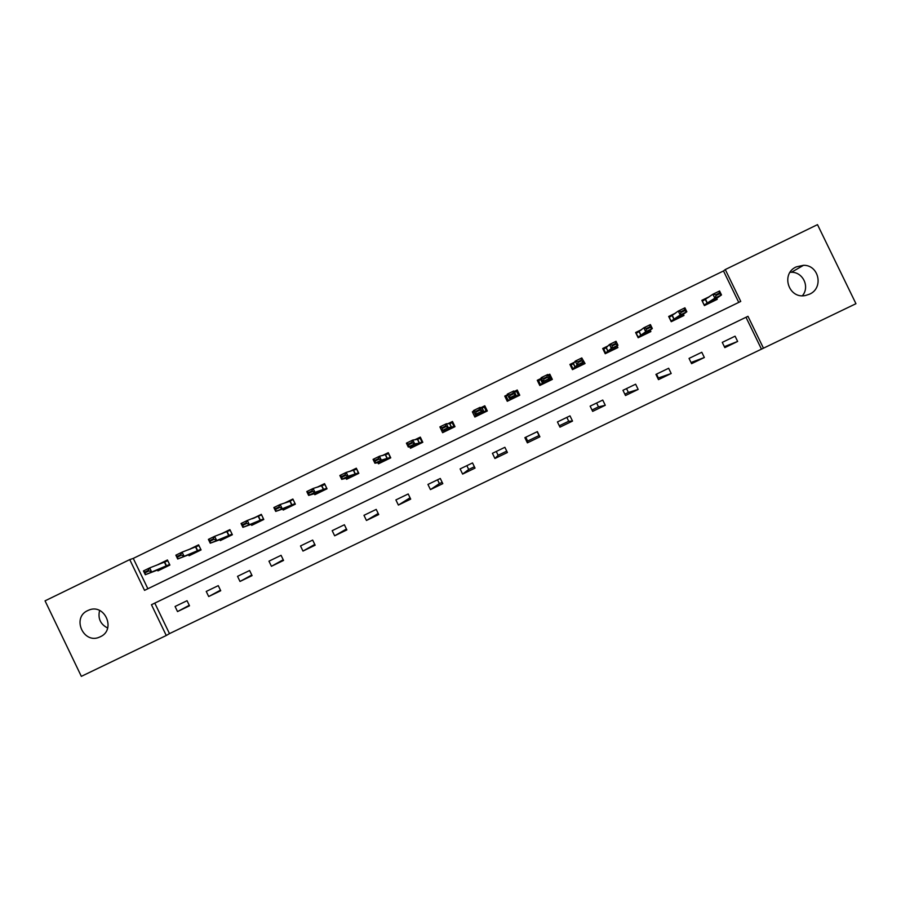 <?xml version="1.0" encoding="UTF-8"?>
<svg xmlns="http://www.w3.org/2000/svg" width="901" height="901" viewBox="0 0 901 901"><rect width="100%" height="100%" fill="white"/><g stroke="black" fill="none" stroke-linecap="round" stroke-linejoin="round"><path stroke-width="1.35" d="M87.724 610.585L88.67 610.168C104.73 603.017 116.443 629.788 100.304 636.759L99.786 636.996C83.714 644.733 71.382 617.714 87.724 610.585M790.064 272.293L791.461 272.26C803.084 272.068 810.022 286.991 802.386 295.742M796.281 266.876L803.534 265.299C819.054 264.939 823.874 288.083 809.548 294.176L805.539 295.483C788.668 299.38 780.367 273.724 796.281 266.876M855.95 303.705L763.462 348.191L747.976 316.307L151.458 604.717L166.268 635.498L81.338 676.358L45.05 600.843L129.744 559.6L144.543 590.358L740.746 301.43L725.271 269.557L817.5 224.642L855.95 303.705M761.334 348.878L745.983 317.276L154.792 603.118L169.478 633.628L763.462 348.191M169.478 633.628L166.268 635.498M437.537 479.805L439.384 483.623L430.441 489.603L442.796 483.646L440.296 478.476L427.941 484.434L430.441 489.603M442.143 482.294L439.384 483.623M466.853 465.659L468.7 469.477L462.618 474.084L475.03 468.103L472.529 462.923L460.118 468.903L462.618 474.084M474.376 466.741L468.7 469.477M496.26 451.457L498.118 455.287L494.931 458.496L507.398 452.493L504.887 447.301L492.43 453.316L494.931 458.496M506.745 451.131L498.118 455.287M525.79 437.21L527.648 441.051L527.378 442.853L539.89 436.816L537.379 431.613L524.866 437.661L527.378 442.853M537.176 431.714L539.035 435.555L527.648 441.051M566.842 417.4L568.711 421.24L559.296 425.779M596.631 403.017L598.489 406.869L592.002 410M626.522 388.59L628.391 392.453L624.843 394.165M656.525 374.106L658.394 377.981L657.809 378.262M514.099 391.552L517.242 390.02L519.55 395.325M518.424 392.982L517.579 393.388M507.218 398.422L508.187 400.844M735.092 336.186L722.275 342.38L724.821 347.628L737.649 341.445L735.092 336.186M701.8 352.257L689.04 358.418L691.585 363.666L704.345 357.506L701.8 352.257M668.655 368.261L655.939 374.399L658.473 379.636L671.189 373.498L668.655 368.261M635.633 384.198L622.963 390.302L625.497 395.528L638.167 389.423L635.633 384.198M602.746 400.067L590.132 406.148L592.667 411.374L605.281 405.281L602.746 400.067M569.995 415.879L557.437 421.938L559.96 427.142L572.518 421.082L569.995 415.879M408.198 493.962L395.888 499.909L398.377 505.067L410.698 499.131L408.198 493.962M376.224 509.403L363.97 515.316L366.448 520.463L378.713 514.55L376.224 509.403M344.385 524.765L332.176 530.666L334.654 535.802L346.862 529.912L344.385 524.765M312.67 540.082L300.506 545.95L302.973 551.074L315.147 545.206L312.67 540.082M281.078 555.32L268.96 561.177L271.426 566.29L283.545 560.445L281.078 555.32M249.611 570.513L237.537 576.336L240.004 581.449L252.077 575.626L249.611 570.513M218.267 585.639L206.239 591.439L208.694 596.541L220.722 590.741L218.267 585.639M187.048 600.708L175.076 606.486L177.52 611.576L189.503 605.799L187.048 600.708M738.752 302.398L723.492 270.953L133.269 558.395L147.877 588.747M709.583 296.575L701.856 300.326L704.413 305.585L717.207 299.369L716.644 298.186M675.581 313.097L668.677 316.454L671.222 321.702L683.972 315.508L683.352 314.246M641.726 329.541L635.622 332.514L638.156 337.74L650.86 331.579L650.184 330.183M608.017 345.928L602.701 348.507L605.235 353.721L617.883 347.583L617.106 345.973M574.444 362.236L569.916 364.432L572.45 369.647L585.042 363.531L582.102 358.519M541.005 378.476L537.266 380.29L539.789 385.493L552.336 379.411L549.813 374.197L548.022 375.075M507.567 394.728L504.751 396.091L507.263 401.283L519.753 395.224L517.242 390.02M473.802 411.126L472.361 411.825L474.872 417.017L487.317 410.969L484.806 405.788L480.909 407.68M440.172 427.468L442.605 432.683L454.994 426.657L452.493 421.488L447.853 423.729M409.73 446.75L410.462 448.281L422.806 442.29L420.316 437.12L414.944 439.722M377.812 462.483L378.454 463.812L390.752 457.843L388.263 452.685L382.159 455.658M345.984 478.071L346.581 479.298L358.823 473.352L356.334 468.205L349.509 471.516M314.269 493.568L314.821 494.705L327.018 488.781L324.54 483.646L316.994 487.306M282.677 508.986L283.196 510.056L295.348 504.166L292.87 499.03L284.615 503.04M251.199 524.326L251.694 525.351L263.79 519.483L261.324 514.358L252.37 518.717M219.833 539.598L220.317 540.589L232.368 534.732L229.901 529.63L220.249 534.316M188.591 554.791L189.064 555.759L201.069 549.925L198.603 544.835L188.253 549.858M157.472 569.928L157.923 570.874L169.884 565.062L167.44 559.971L156.391 565.344M133.269 558.395L129.744 559.6M723.492 270.953L725.271 269.557M745.983 317.276L747.976 316.307M154.792 603.118L151.458 604.717M724.348 346.671L737.649 341.445M691.022 362.506L704.345 357.506M658.394 377.981L671.189 373.498M628.391 392.453L638.167 389.423M598.489 406.869L605.281 405.281M568.711 421.24L572.518 421.082M549.813 374.197L549.137 375.897M539.035 435.555L539.89 436.816M504.751 396.091L507.049 398.501M472.361 411.825L474.05 412.151M410.045 497.791L398.377 505.067M378.195 513.469L366.448 520.463M346.423 529L334.654 535.802M314.764 544.429L302.973 551.074M283.218 559.758L271.426 566.29M251.773 575.007L240.004 581.449M220.452 590.189L208.694 596.541M189.255 605.303L177.52 611.576M107.658 628.031C100.405 624.28 97.725 618.424 99.606 610.461M714.707 299.481L715.146 300.371M701.947 300.506L704.526 305.529M715.833 294.751L716.149 295.415L719.505 293.782L719.178 293.129L715.833 294.751L712.905 294.233L719.584 290.989L721.498 294.942L714.82 298.186L712.905 294.233L703.107 300.776L702.059 300.427L708.67 297.217M716.149 295.415L714.82 298.186L704.987 304.515L714.594 299.853L721.498 294.942L719.505 293.782M704.593 305.495L704.987 304.515M719.178 293.129L719.584 290.989M681.606 315.474L682.068 316.431L680.559 316.217L686.832 311.769L680.187 315.001L671.921 320.576L681.483 315.936M668.779 316.668L671.504 321.556M681.426 312.275L684.76 310.665L684.433 310L681.1 311.622L680.187 315.001L678.273 311.059L670.04 316.837L669.038 316.476L674.849 313.649M671.56 321.533L671.921 320.576M681.1 311.622L678.273 311.059L684.929 307.827L686.832 311.769L684.76 310.665M684.433 310L684.929 307.827M648.63 331.377L649.137 332.413L647.436 332.3L652.313 328.538L645.69 331.748L638.978 336.569L648.495 331.94M635.757 332.784L638.606 337.526M646.839 329.079L650.162 327.468L649.846 326.804L646.524 328.415L645.69 331.748L643.787 327.818L637.108 332.841L636.151 332.458L641.163 330.014M638.663 337.503L638.978 336.569M646.524 328.415L643.787 327.818L650.409 324.597L652.313 328.538L650.162 327.468M649.846 326.804L650.409 324.597M615.755 347.155L616.329 348.338M602.893 348.878L603.388 348.36L605.844 353.429M612.083 345.151L612.41 345.804L615.71 344.193L615.394 343.54L612.083 345.151L609.448 344.509L616.036 341.299L617.94 345.229L611.351 348.428L609.448 344.509L606.193 347.696L604.301 348.766L603.388 348.36L607.623 346.311M612.41 345.804L611.351 348.428L606.17 352.494L615.653 347.887L614.448 348.327L617.94 345.229L615.71 344.193M605.9 353.406L606.17 352.494M615.653 347.887L616.307 348.36M615.394 343.54L616.036 341.299M582.947 362.72L583.657 364.207M570.209 365.029L570.772 364.218L573.216 369.275M577.8 361.808L578.115 362.461L581.404 360.862L581.089 360.209L577.8 361.808L575.255 361.121L581.821 357.934L583.713 361.842L577.147 365.029L575.255 361.121L573.464 363.576L571.639 364.635L570.772 364.218L574.219 362.54M578.115 362.461L577.147 365.029L573.498 368.363L582.936 363.767L581.584 364.274L583.713 361.842L581.404 360.862M573.261 369.252L573.498 368.363M582.936 363.767L583.634 364.218M581.089 360.209L581.821 357.934M548.101 375.233L548.675 374.951L551.119 379.997M539.203 384.299L540.206 385.301M537.953 381.709L538.28 379.997L540.713 385.042M543.652 378.386L543.967 379.039L547.245 377.451L546.93 376.798L543.652 378.386L541.197 377.665L547.74 374.489L549.633 378.397L543.089 381.574L541.197 377.665L540.769 379.456L539.102 380.447L538.28 379.997L540.949 378.702M543.967 379.039L542.582 383.207L540.949 384.153L550.353 379.591L548.867 380.166L549.633 378.397L547.245 377.451M540.758 385.031L540.949 384.153M542.492 383.274L540.668 379.524L542.481 383.285M550.353 379.591L551.085 380.019M548.675 374.951L548.416 375.897M546.93 376.798L547.74 374.489M514.178 391.71L516.273 390.696L518.706 395.73M507.927 395.46L505.911 395.719L508.344 400.765M505.911 395.719L507.646 394.886M509.932 399.087L517.906 395.348L516.273 395.99L515.687 394.875L509.178 398.039L509.741 398.704M508.389 400.742L508.536 399.898M509.966 395.562L509.178 398.039L507.286 394.142L513.795 390.978L515.687 394.875L512.917 393.32L509.651 394.908L509.966 395.562L513.232 393.974M516.273 390.696L516.138 391.597L514.46 392.239L513.795 390.978L512.917 393.32M517.906 395.348L518.672 395.753M509.651 394.908L507.286 394.142M485.312 406.835L483.995 406.374L486.427 411.397M487.114 411.07L486.574 409.448M474.129 411.802L476.111 416.408M481.157 407.748L483.995 406.374L483.826 407.297L482.001 408.007L480.008 407.398L481.889 411.295L475.401 414.437L477.575 414.775L476.246 415.564L485.583 411.036L483.803 411.746L479.039 409.775L475.796 411.352L476.111 412.005L479.355 410.428M476.145 416.397L476.246 415.564M476.111 412.005L475.401 414.437L473.521 410.552L480.008 407.398L479.039 409.775M485.583 411.036L486.394 411.419M475.796 411.352L473.521 410.552M452.741 421.995L451.851 421.983L454.273 427.006M443.337 430.633L444.002 431.996L444.092 431.185L453.394 426.669L448.225 427.637L441.772 430.768L445.274 430.453L444.092 431.185M448.27 423.729L451.851 421.983L451.638 422.929L449.667 423.718L446.355 423.752L448.225 427.637L445.308 426.162L442.076 427.738L442.391 428.38L445.623 426.815M442.391 428.38L441.772 430.768L439.891 426.883L446.355 423.752L445.308 426.162M453.394 426.669L454.239 427.029M442.076 427.738L439.891 426.883M420.474 437.458L419.832 437.548L422.254 442.56L414.708 443.911L408.277 447.031L413.086 446.074L412.072 446.727L421.33 442.233M411.475 446.4L412.016 447.527L412.072 446.727M415.519 439.643L419.832 437.548L419.584 438.505L417.467 439.361L412.838 440.037L414.708 443.911L411.723 442.481L408.502 444.047L408.817 444.689L412.039 443.123M408.817 444.689L408.277 447.031L406.407 443.157L412.838 440.037L411.723 442.481M408.502 444.047L406.407 443.157M388.387 452.944L390.358 458.035M379.681 461.988L380.166 462.99L380.166 462.213L389.39 457.742L381.337 460.118L374.929 463.227L380.166 462.213M382.891 455.489L387.948 453.034L387.655 454.014L379.467 456.255L381.337 460.118L378.274 458.722L375.064 460.287L375.379 460.929L378.589 459.375M375.379 460.929L374.929 463.227L373.059 459.364L379.467 456.255L378.274 458.722M389.39 457.742L390.313 458.068M375.064 460.287L373.059 459.364M356.436 468.407L358.587 473.464M347.989 477.474L348.428 478.386M350.41 471.279L356.177 468.464L355.85 469.466L346.232 472.394L348.09 476.257L341.716 479.355L348.394 477.643L357.584 473.183L348.09 476.257L344.97 474.906L341.772 476.46L342.076 477.102L345.274 475.548M348.45 478.386L348.394 477.643M342.076 477.102L341.716 479.355L339.857 475.491L346.232 472.394L344.97 474.906M357.584 473.183L358.53 473.487M341.772 476.46L339.857 475.491M324.619 483.814L326.95 488.826M316.42 492.87L316.825 493.737M318.053 486.99L324.54 483.837L324.18 484.851L313.131 488.477L314.99 492.329L308.638 495.415L316.747 493.005L325.903 488.567L314.99 492.329L311.791 491.022L308.615 492.565L308.919 493.207L312.106 491.664M316.848 493.725L316.747 493.005M308.919 493.207L308.638 495.415L306.779 491.563L313.131 488.477L311.791 491.022M325.903 488.567L326.894 488.849M308.615 492.565L306.779 491.563M284.953 508.198L285.347 509.009M285.82 502.645L292.949 499.188M285.696 507.95L294.345 503.884L275.706 511.408L285.696 507.95M285.369 509.009L285.223 508.31M275.897 509.245L275.706 511.408L273.848 507.567L280.177 504.492L282.024 508.344L278.758 507.072L275.593 508.603L275.897 509.245L279.073 507.714M293.028 499.357L289.953 501.305L280.177 504.492L278.758 507.072M294.345 503.884L295.325 504.121M275.593 508.603L273.848 507.567M253.62 523.447L253.992 524.236M253.722 518.244L261.403 514.516M254.172 523.256L262.912 519.145L242.898 527.344L254.161 523.244M254.003 524.236L253.834 523.549M243.011 525.227L242.898 527.344L241.051 523.504L247.347 520.44L249.194 524.281L245.86 523.053L242.707 524.585L243.011 525.227L246.176 523.695M261.583 514.899L247.347 520.44L245.86 523.053M262.912 519.145L263.666 519.213M242.707 524.585L241.051 523.504M222.401 538.629L222.761 539.395L222.558 538.73L231.602 534.349L210.237 543.202L222.558 538.73M221.759 533.775L229.98 529.777M210.271 541.129L210.237 543.202L208.39 539.372L214.663 536.332L216.51 540.161L213.098 538.967L209.956 540.487L210.271 541.129L213.413 539.598M230.228 530.295L214.663 536.332L213.098 538.967M231.602 534.349L232.165 534.316M209.956 540.487L208.39 539.372M191.294 553.755L191.654 554.498M189.92 549.238L198.682 544.981M191.496 553.687L200.416 549.486L177.7 559.003L191.485 553.687M191.665 554.498L191.406 553.856M177.655 556.976L177.7 559.003L175.864 555.174L182.103 552.144L183.95 555.973L180.47 554.813L177.351 556.334L177.655 556.976L180.786 555.455M198.963 545.578L182.103 552.144L180.47 554.813M177.351 556.334L175.864 555.174M158.294 564.612L167.507 560.129M160.322 568.813L160.671 569.545L160.378 568.925L169.354 564.567L145.298 574.737L160.378 568.925M145.174 572.743L145.298 574.737L143.462 570.919L149.69 567.9L151.526 571.718L147.978 570.592L144.87 572.112L145.174 572.743L148.293 571.234M167.823 560.771L149.69 567.9L147.978 570.592M144.87 572.112L143.462 570.919M705.382 299.515L707.217 303.299M705.584 299.391L707.42 303.186M672.169 315.643L674.004 319.427M672.349 315.541L674.185 319.314M639.091 331.714L640.926 335.487M639.248 331.613L641.084 335.386M606.148 347.718L607.972 351.48M606.294 347.628L608.119 351.39M573.34 363.655L575.165 367.417M573.464 363.576L575.288 367.338M540.769 379.456L542.582 383.207M514.46 392.239L516.273 395.99M514.561 392.205L516.374 395.956M482.001 408.007L483.803 411.746M482.125 407.973L483.927 411.712M449.667 423.718L451.469 427.446M449.813 423.661L451.615 427.401M417.467 439.361L419.269 443.078M417.625 439.305L419.427 443.022M385.403 454.937L387.193 458.654M385.572 454.87L387.374 458.586M353.462 470.457L355.253 474.163M353.654 470.378L355.445 474.084M321.646 485.909L323.425 489.615M321.848 485.83L323.639 489.525M289.953 501.305L291.733 504.999M290.178 501.215L291.958 504.909M258.396 516.633L260.175 520.327M258.632 516.532L260.412 520.226M226.951 531.905L228.73 535.588M227.21 531.804L228.989 535.476M195.641 547.121L197.409 550.793M195.911 547.008L197.679 550.68M164.455 562.269L166.223 565.941M164.737 562.145L166.505 565.817M803.534 265.299L791.461 272.26M99.786 636.996L101.103 636.343M705.494 299.447L707.341 303.232M672.259 315.598L674.094 319.371M639.158 331.681L640.994 335.442M606.193 347.696L608.017 351.458M573.363 363.644L575.187 367.394"/></g></svg>
